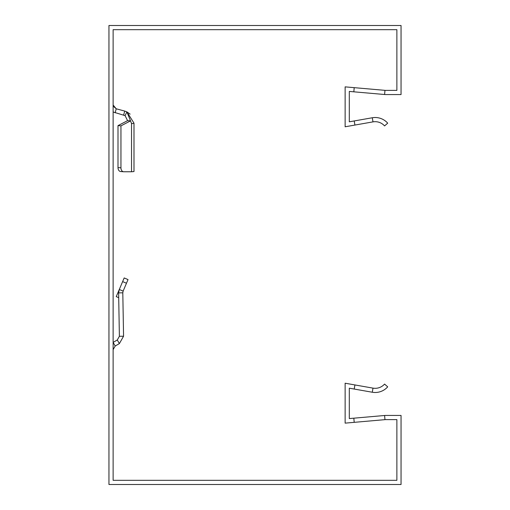 <?xml version="1.0" encoding="UTF-8"?>
<svg xmlns="http://www.w3.org/2000/svg" width="510" height="510" viewBox="0 0 510 510"><rect width="100%" height="100%" fill="white"/><g stroke="black" fill="none" stroke-linecap="round" stroke-linejoin="round"><path stroke-width="0.76" d="M372.274 392.235L373.001 388.129A12.521 12.521 0 0 0 384.565 384.081L387.696 386.841A16.69 16.69 0 0 1 372.274 392.235L349.305 388.186L349.305 418.576L384.604 415.491A12.521 12.521 0 0 1 385.694 415.44L401.045 415.44L401.045 484.5L108.955 484.5L108.955 25.5L401.045 25.5L401.045 94.56L385.694 94.56A12.521 12.521 0 0 1 384.604 94.509L349.305 91.424L349.305 121.814L372.274 117.765L373.001 121.871L345.13 126.786L345.13 86.866L384.967 90.353L384.604 94.509M373.001 388.129L345.13 383.214L345.13 423.134L384.967 419.647A8.345 8.345 0 0 1 385.694 419.615L396.876 419.615L396.876 480.324L113.124 480.324L113.124 29.676L396.876 29.676L396.876 90.385L385.694 90.385A8.345 8.345 0 0 1 384.967 90.353M373.001 121.871A12.521 12.521 0 0 1 384.565 125.919L387.696 123.159A16.69 16.69 0 0 0 372.274 117.765M113.124 111.99L125.09 115.642L126.901 111.881L124.714 111.072L123.63 115.101M117.3 339.979L119.385 343.593L115.215 346.003L113.124 349.618L115.215 346.003L113.124 342.389L117.3 339.979L119.385 336.294L118.626 292.887L119.289 289.482L124.185 277.95L128.029 279.582L126.474 283.235L122.636 281.603M119.385 343.593L123.56 336.224L119.385 336.294M123.56 336.224L122.802 292.816L118.626 292.887L118.766 291.229M122.802 292.816L123.133 291.114L119.289 289.482L116.255 296.629L118.709 297.674M123.133 291.114L126.474 283.235M119.289 289.482L118.773 291.191M113.137 105.034L116.223 108.796L115.139 112.825M125.09 115.642L127.576 120.647L130.522 120.87L126.901 111.881L130.139 114.132M133.99 171.545L131.535 171.762L133.99 171.545L133.99 123.159A8.345 0.618 180 0 1 131.535 123.598L131.535 171.762L123.745 171.762A4.176 2.945 94.2 0 1 123.592 171.755L120.647 171.538A4.176 2.945 94.2 0 0 120.8 171.545L123.439 171.742M113.43 106.322L116.223 108.796L124.714 111.072M131.535 123.598L130.522 120.87L120.946 125.862L118.001 125.638L118.001 167.599A4.176 2.945 94.2 0 0 120.647 171.538M127.576 120.647L118.001 125.638M120.946 125.862L120.946 167.815A4.176 2.945 94.2 0 0 123.592 171.755M133.99 123.159L126.901 111.881L133.99 123.159M113.156 105.264L113.226 105.672M354.201 389.053L354.928 384.942M354.201 422.337L353.838 418.181M384.967 419.647L384.604 415.491M354.201 120.946L354.928 125.058M354.201 87.663L353.838 91.819M120.946 167.815L118.001 167.599"/></g></svg>

